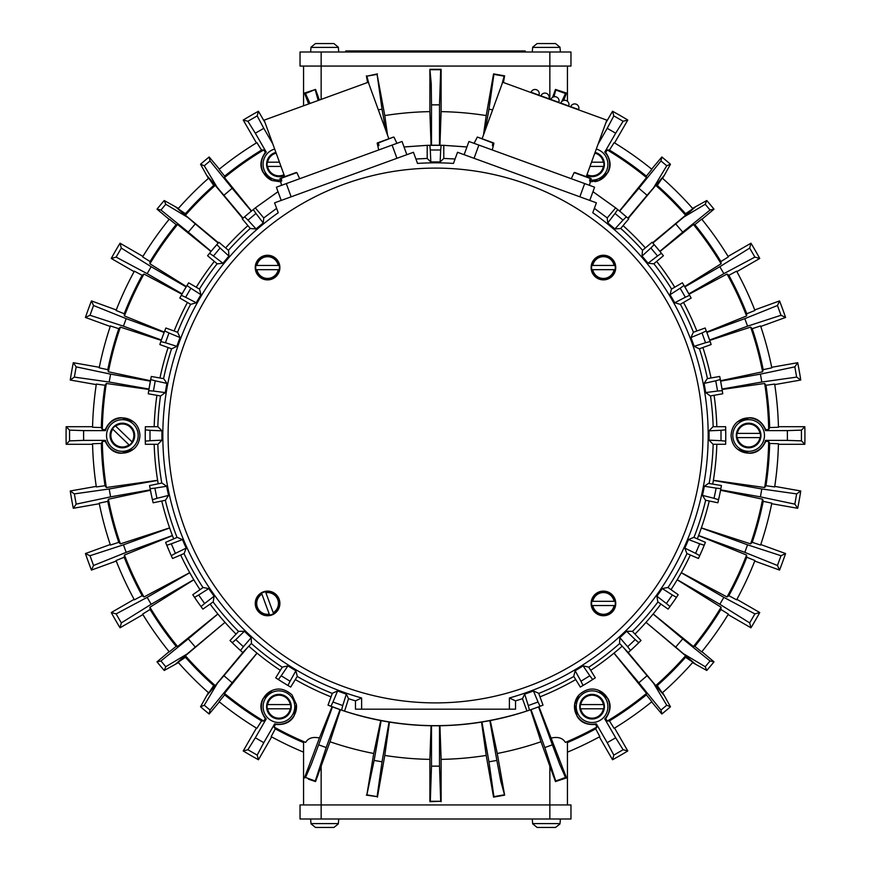 <?xml version="1.0" encoding="UTF-8"?>
<svg xmlns="http://www.w3.org/2000/svg" width="871" height="871" viewBox="0 0 871 871"><rect width="100%" height="100%" fill="white"/><g stroke="black" fill="none" stroke-linecap="round" stroke-linejoin="round"><path stroke-width="1.31" d="M586.248 176.671L590.995 178.392L590.407 181.364L589.613 181.07L590.113 178.076L586.248 176.671L606.826 120.133L502.676 82.233L482.099 138.761L478.244 137.357L493.781 143.018L493.204 145.99L492.409 145.697L492.91 142.692L477.45 137.074M713.175 444.286A277.816 277.816 0 0 1 709.223 483.024M705.662 500.259A277.816 277.816 0 0 1 693.958 537.396M686.99 553.553A277.816 277.816 0 0 1 668.013 587.555M657.921 601.97A277.816 277.816 0 0 1 632.455 631.431M619.662 643.506A277.816 277.816 0 0 1 588.774 667.219M573.793 676.451A277.816 277.816 0 0 1 538.746 693.425M332.276 693.425A277.816 277.816 0 0 1 297.218 676.462M282.248 667.23A277.816 277.816 0 0 1 251.349 643.517M238.556 631.442A277.816 277.816 0 0 1 213.09 601.981M202.997 587.577A277.816 277.816 0 0 1 184.021 553.564M177.053 537.418A277.816 277.816 0 0 1 165.338 500.281M161.777 483.046A277.816 277.816 0 0 1 157.825 444.308M713.044 444.286L709.038 440.149A273.581 273.581 0 0 0 709.038 430.829L721.003 430.296L721.003 440.682L725.706 441.14L725.772 435.489A290.272 290.272 0 0 1 725.63 444.286L713.044 444.286M509.393 697.976A272.677 272.677 0 0 0 592.781 212.753L596.385 202.823L457.525 152.283L453.475 163.421A272.677 272.677 0 0 0 417.503 163.421L413.453 152.283L274.594 202.834L278.208 212.764A272.677 272.677 0 0 0 361.617 697.976L361.628 709.179L509.393 709.179L509.393 697.976L515.534 700.883L522.469 698.684L524.68 694.133A273.581 273.581 0 0 0 533.444 690.943L538.703 693.294L543.003 705.129L540.074 706.272L538.038 702.004L528.272 705.554L524.68 694.133M522.469 698.684L526.944 710.986L532.225 709.179A290.272 290.272 0 0 1 336.38 708.319A290.272 290.272 0 0 1 336.086 708.21A290.272 290.272 0 0 1 328.008 705.129L332.319 693.305L337.578 690.953A273.581 273.581 0 0 0 346.331 694.143L348.542 698.694L355.477 700.883L361.617 697.976M161.919 435.511A273.581 273.581 0 0 0 161.962 440.171L157.956 444.308L145.37 444.308L145.294 441.162L149.997 440.704L149.997 430.318L161.962 430.851A273.581 273.581 0 0 0 161.919 435.511M684.824 548.12A273.581 273.581 0 0 0 688.515 539.552L693.828 537.342L705.39 542.328L704.214 545.246L699.718 543.798L695.602 553.346L684.824 548.12L686.871 553.499L698.422 558.485L702.037 550.461M656.897 596.21A273.581 273.581 0 0 0 662.254 588.567L667.905 587.479L678.215 594.697L676.473 597.321L672.358 594.991L666.391 603.505L656.897 596.21L657.812 601.894L668.122 609.112L673.283 601.981A290.272 290.272 0 0 1 673.185 602.111A290.272 290.272 0 0 1 668.122 609.112M619.825 637.659A273.581 273.581 0 0 0 626.608 631.257L632.368 631.333L641.012 640.49L638.77 642.7L635.209 639.597L627.653 646.728L619.825 637.659L619.575 643.408L628.209 652.564L655.743 685.597L657.289 685.553L662.243 692.924A343.043 343.043 0 0 0 692.924 662.243L685.553 657.289A334.246 334.246 0 0 1 657.289 685.553M575.143 670.757A273.581 273.581 0 0 0 583.08 665.858L588.698 667.099L595.307 677.812L592.672 679.532L589.819 675.765L580.968 681.22L575.143 670.757L573.728 676.332L580.336 687.056L587.892 682.548A290.272 290.272 0 0 1 587.762 682.624A290.272 290.272 0 0 1 580.336 687.056M168.56 495.392L165.468 500.248L153.144 502.796L152.436 499.725L156.954 498.332L154.842 488.152L166.677 486.258A273.581 273.581 0 0 0 168.56 495.392L156.954 498.332M151.195 494.053A290.272 290.272 0 0 1 149.583 485.561L161.908 483.024L166.677 486.258M186.187 548.131L184.14 553.51L172.578 558.507L171.271 555.644L175.409 553.368L171.293 543.82L182.485 539.574A273.581 273.581 0 0 0 186.187 548.131L175.409 553.368M172.578 558.507A290.272 290.272 0 0 1 169.039 550.624A290.272 290.272 0 0 1 168.909 550.33A290.272 290.272 0 0 1 165.61 542.35L177.172 537.363L182.485 539.574M214.114 596.221L213.199 601.905L202.889 609.123L201.027 606.597L204.62 603.527L198.653 595.013L208.757 588.589A273.581 273.581 0 0 0 214.114 596.221L204.62 603.527M192.796 594.719L197.728 602.003A290.272 290.272 0 0 1 197.641 601.872A290.272 290.272 0 0 1 192.796 594.719L203.106 587.5L208.757 588.589M251.186 637.67L251.447 643.419L242.802 652.575L240.461 650.474L243.368 646.739L235.801 639.608L244.403 631.268A273.581 273.581 0 0 0 251.186 637.67L243.368 646.739M242.802 652.575A290.272 290.272 0 0 1 236.433 646.75A290.272 290.272 0 0 1 236.204 646.532A290.272 290.272 0 0 1 230.009 640.512L238.643 631.344L244.403 631.268M295.879 670.768L297.294 676.342L290.685 687.067L287.963 685.477L290.054 681.231L281.202 675.776L287.942 665.869A273.581 273.581 0 0 0 295.879 670.768L290.054 681.231M290.685 687.067A290.272 290.272 0 0 1 283.26 682.635A290.272 290.272 0 0 1 282.988 682.472A290.272 290.272 0 0 1 275.704 677.823L282.313 667.11L287.942 665.869M708.515 483.394L721.417 485.55A290.272 290.272 0 0 1 719.805 494.031A290.272 290.272 0 0 1 719.74 494.336A290.272 290.272 0 0 1 717.867 502.774L705.532 500.226L702.451 495.37A273.581 273.581 0 0 0 704.334 486.236L708.515 483.394M720.633 489.85L760.416 496.862L761.809 488.969L796.638 493.901L794.831 504.135L797.694 508.294A369.435 369.435 0 0 0 800.743 490.972L774.744 486.388A343.043 343.043 0 0 0 778.434 444.297L804.826 444.297A369.435 369.435 0 0 0 804.826 426.703A369.435 369.435 0 0 1 804.826 444.297L801.44 440.857L801.44 430.143L787.384 430.612L787.384 440.388L765.533 440.388A17.594 17.594 0 0 1 737.987 449.501C733.85 446.594 731.542 441.924 731.041 435.5C731.542 429.076 733.85 424.406 737.987 421.499L749.43 417.721C756.561 417.742 761.994 421.716 765.74 429.653L768.69 429.555L769.659 427.563L778.445 427.258A343.043 343.043 0 0 0 774.667 384.067L765.957 385.287A334.246 334.246 0 0 1 769.659 427.563M660.98 710.05L638.857 682.722L647.099 675.7L664.279 695.613L670.463 706.762L666.729 705.227L660.98 710.05L661.84 714.002A358.874 358.874 0 0 0 670.463 706.762A358.874 358.874 0 0 1 661.84 714.002L651.66 701.874A343.043 343.043 0 0 1 614.588 728.091L627.784 750.954A369.435 369.435 0 0 1 612.542 759.741A369.435 369.435 0 0 0 627.784 750.954L623.113 749.735L615.677 737.791L607.207 742.68L596.287 723.768A17.594 17.594 0 0 1 578.932 694.982C585.53 689.103 592.171 687.589 598.867 690.463L607.86 698.488C611.409 704.661 610.68 711.367 605.683 718.575L607.25 721.079L609.45 720.916L614.109 728.374A343.043 343.043 0 0 0 651.889 701.688L646.358 694.851A334.246 334.246 0 0 1 609.45 720.916M255.323 737.791L266.243 718.88A17.594 17.594 0 0 1 272.133 690.463C278.829 687.589 285.47 689.103 292.068 694.982L296.38 704.465L293.93 716.256C290.348 722.418 284.186 725.14 275.443 724.422L274.713 723.768L263.793 742.68L255.323 737.791L247.887 749.735L257.174 755.092L263.793 742.68M83.616 430.612L105.467 430.612A17.594 17.594 0 0 1 133.013 421.499C137.15 424.406 139.458 429.076 139.959 435.5C139.458 441.924 137.15 446.594 133.013 449.501L121.57 453.279C114.439 453.258 109.006 449.284 105.26 441.347L105.467 440.388L83.616 440.388L83.616 430.612L69.56 430.143L69.56 440.857L83.616 440.388M331.024 696.865A281.475 281.475 0 0 1 295.302 679.576M280.331 670.332A281.475 281.475 0 0 1 248.845 646.173M236.041 634.11A281.475 281.475 0 0 1 210.096 604.082M200.003 589.667A281.475 281.475 0 0 1 180.667 555.012M173.688 538.866A281.475 281.475 0 0 1 161.756 501.01M158.195 483.786A281.475 281.475 0 0 1 154.167 444.308M154.167 426.714A281.475 281.475 0 0 1 156.911 395.314M159.97 377.992A281.475 281.475 0 0 1 168.125 347.551M174.135 331.024A281.475 281.475 0 0 1 187.45 302.455M196.247 287.223A281.475 281.475 0 0 1 214.32 261.409M225.633 247.93A281.475 281.475 0 0 1 247.919 225.643M193.765 579.694L151.162 604.289L147.155 597.343L116.115 613.892L121.319 622.896L120.046 627.784L142.909 614.588A343.043 343.043 0 0 0 169.126 651.66L156.998 661.84L160.95 660.98L188.278 638.857L195.3 647.099L224.99 622.351L185.403 655.743L185.447 657.289L178.076 662.243A343.043 343.043 0 0 0 208.757 692.924L213.711 685.553A334.246 334.246 0 0 1 185.447 657.289M280.582 181.832L272.133 180.537L263.14 172.512C259.591 166.339 260.32 159.633 265.317 152.425L266.243 152.12L255.323 133.209L263.793 128.32L257.174 115.908L247.887 121.265L255.323 133.209M272.133 180.537A17.594 17.594 0 0 1 266.243 152.12M133.013 449.501A17.594 17.594 0 0 1 105.467 440.388M105.467 430.612L105.26 429.653C109.006 421.716 114.439 417.742 121.57 417.721L133.013 421.499M296.38 704.465A17.594 17.594 0 0 1 274.713 723.768M266.243 718.88L265.317 718.575C260.32 711.367 259.591 704.661 263.14 698.488L272.133 690.463M598.867 690.463A17.594 17.594 0 0 1 604.757 718.88L615.677 737.791M596.287 723.768L595.557 724.422C586.814 725.14 580.652 722.418 577.07 716.256L574.62 704.465L578.932 694.982M737.987 421.499A17.594 17.594 0 0 1 765.533 430.612L787.384 430.612M765.533 440.388L765.74 441.347C761.994 449.284 756.561 453.258 749.43 453.279L737.987 449.501M605.813 122.92L612.542 111.259A369.435 369.435 0 0 1 627.784 120.046A369.435 369.435 0 0 0 612.542 111.259L613.826 115.908L607.207 128.32L615.677 133.209L604.757 152.12A17.594 17.594 0 0 1 594.98 181.669M604.757 152.12L605.683 152.425C610.68 159.633 611.409 166.339 607.86 172.512L598.867 180.537L590.407 181.821M435.489 168.103A267.397 267.397 0 0 1 702.897 435.489A267.397 267.397 0 0 1 435.511 702.897A267.397 267.397 0 0 1 168.103 435.511A267.397 267.397 0 0 1 435.489 168.103M393.398 137.128L388.88 138.772L368.291 82.233L264.153 120.144L284.73 176.682L281.224 177.956L281.736 180.95L280.723 181.32L280.212 178.326L295.182 172.872L280.266 178.305M568.643 106.229L568.73 105.968A4.224 4.224 0 0 0 566.215 100.557A4.224 4.224 0 0 0 560.804 103.083L560.706 103.344M548.806 99.011L548.893 98.75A4.224 4.224 0 0 0 546.378 93.339A4.224 4.224 0 0 0 540.967 95.864L540.869 96.126M578.562 109.844L578.649 109.583A4.224 4.224 0 0 0 576.134 104.172A4.224 4.224 0 0 0 570.723 106.687L570.625 106.959M558.725 102.626L558.812 102.364A4.224 4.224 0 0 0 556.297 96.942A4.224 4.224 0 0 0 550.886 99.468L550.788 99.74M538.888 95.407L538.975 95.135A4.224 4.224 0 0 0 536.46 89.724A4.224 4.224 0 0 0 531.049 92.25L530.951 92.511M592.073 722.516A15.83 15.83 0 0 1 576.232 706.686A15.83 15.83 0 0 1 592.073 690.855A15.83 15.83 0 0 1 607.904 706.686A15.83 15.83 0 0 1 592.073 722.516M278.927 722.516A15.83 15.83 0 0 1 263.096 706.686A15.83 15.83 0 0 1 278.927 690.855A15.83 15.83 0 0 1 294.768 706.686A15.83 15.83 0 0 1 278.927 722.516M280.114 180.101A15.83 15.83 0 0 1 274.681 149.061M596.297 149.061A15.83 15.83 0 0 1 590.865 180.101M743.899 450.612A15.83 15.83 0 0 1 733.534 430.764A15.83 15.83 0 0 1 753.382 420.388A15.83 15.83 0 0 1 763.747 440.236A15.83 15.83 0 0 1 743.899 450.612M122.365 451.33A15.83 15.83 0 0 1 106.534 435.5A15.83 15.83 0 0 1 122.365 419.67A15.83 15.83 0 0 1 138.195 435.5A15.83 15.83 0 0 1 122.365 451.33M310.599 51.999L311.001 47.404A4.224 4.224 0 0 1 311.045 47.067L311.045 47.067A4.224 4.224 0 0 0 311.001 47.404L338.34 47.404A4.224 4.224 0 0 0 338.296 47.067L338.296 47.067M315.444 43.55L333.898 43.55L338.133 47.067L333.898 43.55L315.444 43.55L333.898 43.55L315.444 43.55L311.208 47.067M315.444 827.45L333.898 827.45L315.444 827.45L311.208 823.933L315.444 827.45L333.898 827.45L338.296 823.933A4.224 4.224 0 0 0 338.34 823.596L311.001 823.596A4.224 4.224 0 0 0 311.045 823.933L311.045 823.933A4.224 4.224 0 0 1 311.001 823.596L310.599 819.001M555.556 827.45L537.102 827.45L555.556 827.45L537.102 827.45L532.867 823.933L537.102 827.45L555.556 827.45L559.955 823.933A4.224 4.224 0 0 0 559.999 823.596L532.66 823.596A4.224 4.224 0 0 0 532.704 823.933L532.704 823.933A4.224 4.224 0 0 1 532.66 823.596L532.257 819.001M532.257 51.999L532.66 47.404A4.224 4.224 0 0 1 532.704 47.067L532.704 47.067A4.224 4.224 0 0 0 532.66 47.404L559.999 47.404A4.224 4.224 0 0 0 559.955 47.067L559.955 47.067M537.102 43.55L555.556 43.55L537.102 43.55L555.556 43.55L559.792 47.067L555.556 43.55L537.102 43.55L532.867 47.067M591.779 605.541L592.781 605.541A10.866 10.866 0 0 0 614.099 605.541L591.779 605.541A11.856 11.856 0 0 1 591.779 601.317L592.781 601.317L591.779 601.317M603.44 615.743A12.314 12.314 0 0 1 591.126 603.429A12.314 12.314 0 0 1 603.44 591.115A12.314 12.314 0 0 1 615.753 603.429A12.314 12.314 0 0 1 603.44 615.743M273.581 613.652L273.233 612.716A10.866 10.866 0 0 0 265.873 592.705L273.581 613.652A11.856 11.856 0 0 1 269.618 615.111L269.27 614.175L269.618 615.111M279.134 599.194A12.314 12.314 0 0 1 271.817 614.991A12.314 12.314 0 0 1 256.02 607.686A12.314 12.314 0 0 1 263.325 591.877A12.314 12.314 0 0 1 279.134 599.194M255.9 269.683L256.901 269.683A10.866 10.866 0 0 0 278.219 269.683L255.9 269.683A11.856 11.856 0 0 1 255.9 265.459L256.901 265.459L255.9 265.459M267.56 279.885A12.314 12.314 0 0 1 255.247 267.571A12.314 12.314 0 0 1 267.56 255.257A12.314 12.314 0 0 1 279.874 267.571A12.314 12.314 0 0 1 267.56 279.885M591.768 269.672L592.759 269.672A10.866 10.866 0 0 0 614.088 269.672L591.768 269.672A11.856 11.856 0 0 1 591.768 265.448L592.759 265.448L591.768 265.448M603.429 279.874A12.314 12.314 0 0 1 591.115 267.56A12.314 12.314 0 0 1 603.429 255.247A12.314 12.314 0 0 1 615.743 267.56A12.314 12.314 0 0 1 603.429 279.874M525.224 51.999L525.224 50.943L345.776 50.943L345.776 51.999M615.089 265.448L614.088 265.448L615.089 265.448A11.856 11.856 0 0 1 615.089 269.672M592.759 265.448L614.088 265.448A10.866 10.866 0 0 0 592.759 265.448M279.221 265.459L278.219 265.459L279.221 265.459A11.856 11.856 0 0 1 279.221 269.683M256.901 265.459L278.219 265.459A10.866 10.866 0 0 0 256.901 265.459M261.572 593.216L261.91 594.164L261.572 593.216A11.856 11.856 0 0 1 265.535 591.768M269.27 614.175L261.91 594.164A10.866 10.866 0 0 0 269.27 614.175M615.1 601.317L614.099 601.317L615.1 601.317A11.856 11.856 0 0 1 615.1 605.541M592.781 601.317L614.099 601.317A10.866 10.866 0 0 0 592.781 601.317M579.759 706.686A12.314 12.314 0 0 1 592.073 694.372A12.314 12.314 0 0 1 604.387 706.686A12.314 12.314 0 0 1 592.073 719A12.314 12.314 0 0 1 579.759 706.686M580.402 708.798L580.402 708.798A11.856 11.856 0 0 1 580.402 704.574L603.385 704.574A11.519 11.519 0 0 0 580.75 704.574L580.402 704.574M603.734 704.574L603.734 704.574A11.856 11.856 0 0 1 603.734 708.798L603.734 708.798M603.385 708.798L580.75 708.798A11.519 11.519 0 0 0 603.385 708.798M595.089 152.381A12.314 12.314 0 0 1 604.387 164.314A12.314 12.314 0 0 1 586.716 175.398M591.518 162.202L603.385 162.202A11.519 11.519 0 0 0 594.817 153.133M603.734 162.202L603.734 162.202A11.856 11.856 0 0 1 603.734 166.426L603.734 166.426M586.989 174.646A11.519 11.519 0 0 0 603.385 166.426L589.983 166.426M284.273 175.409A12.314 12.314 0 0 1 266.613 164.314A12.314 12.314 0 0 1 275.889 152.381M267.266 166.426L267.266 166.426A11.856 11.856 0 0 1 267.266 162.202L279.46 162.202M276.161 153.144A11.519 11.519 0 0 0 267.615 162.202L267.266 162.202M280.995 166.426L267.615 166.426A11.519 11.519 0 0 0 283.99 174.657M266.613 706.686A12.314 12.314 0 0 1 278.927 694.372A12.314 12.314 0 0 1 291.241 706.686A12.314 12.314 0 0 1 278.927 719A12.314 12.314 0 0 1 266.613 706.686M267.266 708.798L267.266 708.798A11.856 11.856 0 0 1 267.266 704.574L290.25 704.574A11.519 11.519 0 0 0 267.615 704.574L267.266 704.574M290.598 704.574L290.598 704.574A11.856 11.856 0 0 1 290.598 708.798L290.598 708.798M290.25 708.798L267.615 708.798A11.519 11.519 0 0 0 290.25 708.798M131.227 444.047A12.314 12.314 0 0 1 113.818 444.362A12.314 12.314 0 0 1 113.502 426.953A12.314 12.314 0 0 1 130.911 426.638A12.314 12.314 0 0 1 131.227 444.047M132.218 442.076L132.218 442.076A11.856 11.856 0 0 1 129.289 445.114L112.751 429.163A11.519 11.519 0 0 0 129.039 444.874L129.289 445.114M112.501 428.924L112.501 428.924A11.856 11.856 0 0 1 115.429 425.886L115.429 425.886M115.68 426.126L131.978 441.837A11.519 11.519 0 0 0 115.68 426.126M736.322 435.5A12.314 12.314 0 0 1 748.635 423.186A12.314 12.314 0 0 1 760.949 435.5A12.314 12.314 0 0 1 748.635 447.814A12.314 12.314 0 0 1 736.322 435.5M607.207 128.32L598.127 144.053M272.808 143.933L263.793 128.32M281.736 180.95L280.723 181.32M296.194 172.502L281.224 177.956M493.705 142.986L477.362 137.041L493.117 143.116M589.776 200.417L594.588 187.189L468.946 141.472L464.134 154.69M406.844 154.69L402.032 141.472L276.39 187.2L281.202 200.428M567.435 742.604L567.435 741.667L567.435 742.604A334.246 334.246 0 0 0 595.699 728.853L599.836 736.626A343.043 343.043 0 0 1 567.435 752.152L567.435 804.935L567.435 752.152A343.043 343.043 0 0 0 599.346 736.888L612.542 759.741L613.826 755.092L623.113 749.735M538.931 706.708L566.553 777.934L555.458 781.57L541 741.754L530.602 709.745M567.348 741.678L565.377 742.397L567.435 741.667L567.435 804.935M265.122 122.8L258.458 111.259A369.435 369.435 0 0 0 243.216 120.046A369.435 369.435 0 0 1 258.458 111.259L257.174 115.908M257.174 755.092L258.458 759.741A369.435 369.435 0 0 1 243.216 750.954A369.435 369.435 0 0 0 258.458 759.741L271.654 736.888A343.043 343.043 0 0 0 303.565 752.152A343.043 343.043 0 0 1 271.164 736.626L275.301 728.853L274.049 727.024A333.245 333.245 0 0 0 305.623 742.397L303.565 741.667L305.623 742.397C308.269 738.042 312.874 736.583 319.428 737.998L332.069 706.708M150.367 381.15L110.584 374.138L109.191 382.031L74.362 377.099L76.169 366.865L73.306 362.706A369.435 369.435 0 0 0 70.257 380.028L96.256 384.612A343.043 343.043 0 0 0 92.566 426.703L66.174 426.703L69.56 430.143M150.367 489.85L110.584 496.862L109.191 488.969L74.362 493.901L76.169 504.135L73.306 508.294A369.435 369.435 0 0 1 70.257 490.972L96.256 486.388A343.043 343.043 0 0 1 92.566 444.297L66.174 444.297A369.435 369.435 0 0 1 66.174 426.703A369.435 369.435 0 0 0 66.174 444.297L69.56 440.857M340.398 709.745L330 741.754L315.542 781.57L308.432 779.197M567.435 66.065L567.435 101.254L567.435 66.065M710.05 660.98L682.722 638.857L675.7 647.099L695.613 664.279L706.762 670.463L705.227 666.729L710.05 660.98L714.002 661.84A358.874 358.874 0 0 1 706.762 670.463A358.874 358.874 0 0 0 714.002 661.84L701.874 651.66A343.043 343.043 0 0 0 728.091 614.588L750.954 627.784A369.435 369.435 0 0 0 759.741 612.542L736.888 599.346A343.043 343.043 0 0 0 754.743 561.055L779.545 570.08A369.435 369.435 0 0 0 785.566 553.553L760.753 544.527A343.043 343.043 0 0 0 771.695 503.71L797.694 508.294A369.435 369.435 0 0 0 800.743 490.972L796.638 493.901M116.115 613.892L111.259 612.542A369.435 369.435 0 0 0 120.046 627.784A369.435 369.435 0 0 1 111.259 612.542L134.112 599.346A343.043 343.043 0 0 1 116.257 561.055L91.455 570.08A369.435 369.435 0 0 1 85.434 553.553L110.247 544.527A343.043 343.043 0 0 1 99.305 503.71L73.306 508.294A369.435 369.435 0 0 1 70.257 490.972L74.362 493.901M684.846 286.907L719.838 266.711L723.845 273.657L754.885 257.108L749.681 248.104L750.954 243.216A369.435 369.435 0 0 1 759.741 258.458L736.888 271.654A343.043 343.043 0 0 1 754.743 309.945L779.545 300.92A369.435 369.435 0 0 1 785.566 317.447L760.753 326.473A343.043 343.043 0 0 1 771.695 367.29L797.694 362.706A369.435 369.435 0 0 1 800.743 380.028L774.744 384.612A343.043 343.043 0 0 1 778.434 426.703L804.826 426.703L801.44 430.143M160.95 210.02L188.278 232.143L195.3 223.901L175.387 206.721L164.238 200.537L165.773 204.271L160.95 210.02L156.998 209.16A358.874 358.874 0 0 1 164.238 200.537A358.874 358.874 0 0 0 156.998 209.16L169.126 219.34A343.043 343.043 0 0 0 142.909 256.412L120.046 243.216A369.435 369.435 0 0 0 111.259 258.458L134.112 271.654A343.043 343.043 0 0 0 116.257 309.945L91.455 300.92A369.435 369.435 0 0 0 85.434 317.447L110.247 326.473A343.043 343.043 0 0 0 99.305 367.29L73.306 362.706A369.435 369.435 0 0 0 70.257 380.028L74.362 377.099M664.279 695.613L662.613 692.597A343.043 343.043 0 0 0 692.597 662.613L695.613 664.279M256.989 653.119L232.143 682.722L223.901 675.7L206.721 695.613L200.537 706.762L204.271 705.227L210.02 710.05L209.16 714.002A358.874 358.874 0 0 1 200.537 706.762A358.874 358.874 0 0 0 209.16 714.002L219.34 701.874A343.043 343.043 0 0 0 256.412 728.091L243.216 750.954L247.887 749.735M175.387 664.279L187.069 654.012L165.773 666.729L164.238 670.463A358.874 358.874 0 0 1 156.998 661.84A358.874 358.874 0 0 0 164.238 670.463L178.403 662.613A343.043 343.043 0 0 0 208.387 692.597L206.721 695.613M619.673 211.141L638.857 188.278L647.099 195.3L664.279 175.387L670.463 164.238L666.729 165.773L660.98 160.95L661.84 156.998A358.874 358.874 0 0 1 670.463 164.238A358.874 358.874 0 0 0 661.84 156.998L651.66 169.126A343.043 343.043 0 0 0 614.588 142.909L627.784 120.046L623.113 121.265L613.826 115.908M754.885 257.108L759.741 258.458A369.435 369.435 0 0 0 750.954 243.216L728.091 256.412A343.043 343.043 0 0 0 701.874 219.34L714.002 209.16A358.874 358.874 0 0 0 706.762 200.537L692.597 208.387A343.043 343.043 0 0 0 662.613 178.403L664.279 175.387M247.887 121.265L243.216 120.046L256.412 142.909A343.043 343.043 0 0 0 219.34 169.126L209.16 156.998A358.874 358.874 0 0 0 200.537 164.238L206.721 175.387L216.988 187.069L204.271 165.773L210.02 160.95L232.143 188.278L223.901 195.3L216.988 187.069M206.721 175.387L208.387 178.403A343.043 343.043 0 0 0 178.403 208.387L175.387 206.721M303.565 804.935L303.565 741.667M305.514 777.455L315.269 781.004L326.179 747.568L318.644 744.825L311.197 764.586L305.514 777.455L304.447 777.934L319.428 737.998M609.45 150.084A334.246 334.246 0 0 1 646.358 176.149L651.889 169.312A343.043 343.043 0 0 0 614.109 142.626L609.45 150.084L607.25 149.921L605.683 152.425M615.677 133.209L623.113 121.265M595.699 728.853L596.951 727.024A333.245 333.245 0 0 1 565.377 742.397C562.731 738.042 558.126 736.583 551.572 737.998M765.957 385.287L764.662 383.48A333.245 333.245 0 0 1 768.69 429.555M105.043 485.713L106.338 487.52A333.245 333.245 0 0 1 102.31 441.445L101.341 443.437L92.555 443.742A343.043 343.043 0 0 0 96.333 486.933L105.043 485.713A334.246 334.246 0 0 1 101.341 443.437M303.565 742.604A334.246 334.246 0 0 1 275.301 728.853M765.74 429.653L765.533 430.612M787.384 440.388L801.44 440.857M769.659 443.437A334.246 334.246 0 0 1 765.957 485.713L774.667 486.933A343.043 343.043 0 0 0 778.445 443.742L769.659 443.437L768.69 441.445L765.74 441.347M605.683 718.575L604.757 718.88M607.207 742.68L613.826 755.092M596.951 727.024L595.557 724.422M261.55 720.916A334.246 334.246 0 0 1 224.642 694.851L219.111 701.688A343.043 343.043 0 0 0 256.891 728.374L261.55 720.916L263.75 721.079L265.317 718.575M275.443 724.422L274.049 727.024M101.341 427.563A334.246 334.246 0 0 1 105.043 385.287L96.333 384.067A343.043 343.043 0 0 0 92.555 427.258L101.341 427.563L102.31 429.555L105.26 429.653M105.26 441.347L102.31 441.445M265.317 152.425L263.75 149.921L261.55 150.084L256.891 142.626A343.043 343.043 0 0 0 219.111 169.312L224.642 176.149A334.246 334.246 0 0 1 261.55 150.084M439.507 725.739L439.507 766.142L431.493 766.142L431.493 725.739M431.493 766.142L430.307 801.287L440.693 801.287L439.507 766.142M440.693 801.287L429.893 801.69L429.893 759.37L431.069 725.739M439.931 725.739L441.107 759.37L441.107 801.69M330 741.754A323.925 323.925 0 0 0 373.735 753.48L380.736 720.557M389.468 722.092L384.786 755.429A323.925 323.925 0 0 0 429.893 759.37M389.054 722.026L382.031 761.809L374.138 760.416L366.865 794.831L373.735 753.48M374.138 760.416L381.15 720.633M366.865 794.831L377.099 796.638L382.031 761.809M377.099 796.638L366.386 795.158M384.786 755.429L377.437 797.107M315.269 781.004L315.542 781.57M490.264 720.557L497.265 753.48A323.925 323.925 0 0 0 541 741.754M441.107 759.37A323.925 323.925 0 0 0 486.214 755.429L481.532 722.092M497.265 753.48L504.614 795.158L493.563 797.107L486.214 755.429M504.135 794.831L493.901 796.638L488.969 761.809L496.862 760.416L500.771 781.167L504.614 795.158M481.946 722.026L488.969 761.809M496.862 760.416L489.85 720.633M565.486 777.455L555.731 781.004L544.821 747.568L552.356 744.825L559.803 764.586L565.486 777.455L566.553 777.934M555.731 781.004L555.458 781.57M430.307 69.713L440.693 69.713L439.507 104.858L431.493 104.858L431.243 83.747L429.893 69.31L441.107 69.31L441.107 111.63L439.931 145.261M439.507 145.261L439.507 104.858M431.069 145.272L429.893 111.63L429.893 69.31M431.493 104.858L431.493 145.261M429.893 111.63A323.925 323.925 0 0 0 384.786 115.571L387.519 135.038M308.661 103.943L304.447 93.066L315.542 89.43L319.374 100.045M303.565 66.065L303.565 105.794M369.086 84.411L366.865 76.169L377.099 74.362L382.031 109.191L378.33 109.811M385.722 130.117L382.031 109.191M377.099 74.362L384.786 115.571M366.865 76.169L377.437 73.893M367.562 82.495L366.386 75.842M310.011 103.453L305.514 93.545L304.447 93.066M305.514 93.545L315.542 89.43M315.269 89.996L318.187 100.47M483.492 134.94L486.214 115.571A323.925 323.925 0 0 0 441.107 111.63M486.214 115.571L493.563 73.893L504.614 75.842L503.438 82.505M552.606 97.334L555.458 89.43L566.553 93.066L563.668 100.448M485.299 129.997L488.969 109.191L492.638 109.811M501.957 84.226L504.135 76.169L493.901 74.362L488.969 109.191M561.751 101.58L565.486 93.545L555.731 89.996L553.989 96.779M555.731 89.996L555.458 89.43M565.486 93.545L566.553 93.066M147.155 597.343L189.758 572.748M121.319 622.896L151.162 604.289M124.215 557.244L116.061 560.543A343.043 343.043 0 0 0 134.374 599.836L142.147 595.699A334.246 334.246 0 0 1 124.215 557.244L124.433 555.034A333.245 333.245 0 0 0 143.987 596.962L189.704 572.65M142.147 595.699L143.987 596.962M172.447 535.632L124.433 555.034M172.404 535.523L126.175 552.356L123.432 544.821L169.66 527.989M123.432 544.821L89.996 555.731L85.434 553.553A369.435 369.435 0 0 0 91.455 570.08L93.545 565.486L126.175 552.356M89.996 555.731L93.545 565.486M107.797 501.337L99.196 503.166A343.043 343.043 0 0 0 110.421 545.05L118.783 542.328A334.246 334.246 0 0 1 107.797 501.337L108.396 499.203A333.245 333.245 0 0 0 120.372 543.885L169.616 527.88M118.783 542.328L120.372 543.885M150.443 490.264L108.396 499.203M109.191 488.969L157.64 480.422M76.169 504.135L110.584 496.862M750.954 627.784A369.435 369.435 0 0 0 759.741 612.542L754.885 613.892L749.681 622.896L750.954 627.784M749.681 622.896L719.838 604.289L723.845 597.343L754.885 613.892M723.845 597.343L681.242 572.748M677.235 579.694L719.838 604.289M681.296 572.65L727.013 596.962L728.853 595.699L736.626 599.836A343.043 343.043 0 0 0 754.939 560.543L746.785 557.244L746.567 555.034L698.553 535.632M746.567 555.034A333.245 333.245 0 0 1 727.013 596.962M746.785 557.244A334.246 334.246 0 0 1 728.853 595.699M763.203 501.337L762.604 499.203A333.245 333.245 0 0 1 750.628 543.885L752.217 542.328L760.579 545.05A343.043 343.043 0 0 0 771.804 503.166L763.203 501.337A334.246 334.246 0 0 1 752.217 542.328M698.596 535.523L744.825 552.356L747.568 544.821L701.34 527.989M747.568 544.821L781.004 555.731L785.566 553.553A369.435 369.435 0 0 1 779.545 570.08L777.455 565.486L744.825 552.356M781.004 555.731L777.455 565.486M768.69 441.445A333.245 333.245 0 0 1 764.662 487.52L765.957 485.713M701.384 527.88L750.628 543.885M762.604 499.203L720.557 490.264M764.662 383.48L722.092 389.468M713.382 480.313L764.662 487.52M761.809 488.969L713.36 480.422M794.831 504.135L760.416 496.862M120.046 243.216A369.435 369.435 0 0 0 111.259 258.458L116.115 257.108L121.319 248.104L120.046 243.216M121.319 248.104L151.162 266.711L147.155 273.657L116.115 257.108M186.154 286.907L151.162 266.711M147.155 273.657L182.137 293.854M181.941 294.224L143.987 274.038L142.147 275.301L134.374 271.164A343.043 343.043 0 0 0 116.061 310.457L124.215 313.756L124.433 315.966A333.245 333.245 0 0 1 143.987 274.038M124.433 315.966L164.292 332.069M124.215 313.756A334.246 334.246 0 0 1 142.147 275.301M107.797 369.663L108.396 371.797A333.245 333.245 0 0 1 120.372 327.115L118.783 328.672L110.421 325.95A343.043 343.043 0 0 0 99.196 367.834L107.797 369.663A334.246 334.246 0 0 1 118.783 328.672M164.14 332.461L126.175 318.644L123.432 326.179L161.396 340.006M123.432 326.179L89.996 315.269L85.434 317.447A369.435 369.435 0 0 1 91.455 300.92L93.545 305.514L126.175 318.644M89.996 315.269L93.545 305.514M102.31 429.555A333.245 333.245 0 0 1 106.338 383.48L105.043 385.287M161.255 340.398L120.372 327.115M108.396 371.797L150.443 380.736M106.338 487.52L157.618 480.313M148.908 389.468L106.338 383.48M109.191 382.031L148.974 389.054M76.169 366.865L110.584 374.138M723.845 273.657L688.863 293.854M749.681 248.104L719.838 266.711M720.916 261.55L728.374 256.891A343.043 343.043 0 0 0 701.688 219.111L694.851 224.642A334.246 334.246 0 0 1 720.916 261.55L721.09 263.771L684.628 286.548M728.853 275.301A334.246 334.246 0 0 1 746.785 313.756L754.939 310.457A343.043 343.043 0 0 0 736.626 271.164L728.853 275.301L727.013 274.038L689.059 294.224M727.013 274.038A333.245 333.245 0 0 1 746.567 315.966L746.785 313.756M706.708 332.069L746.567 315.966M706.86 332.461L744.825 318.644L747.568 326.179L709.604 340.006M747.568 326.179L781.004 315.269L785.566 317.447A369.435 369.435 0 0 0 779.545 300.92L777.455 305.514L744.825 318.644M781.004 315.269L777.455 305.514M752.217 328.672A334.246 334.246 0 0 1 763.203 369.663L771.804 367.834A343.043 343.043 0 0 0 760.579 325.95L752.217 328.672L750.628 327.115L709.745 340.398M750.628 327.115A333.245 333.245 0 0 1 762.604 371.797L763.203 369.663M720.557 380.736L762.604 371.797M720.633 381.15L760.416 374.138L761.809 382.031L722.026 389.054M761.809 382.031L796.638 377.099L800.743 380.028A369.435 369.435 0 0 0 797.694 362.706L794.831 366.865L760.416 374.138M796.638 377.099L794.831 366.865M263.75 721.079A333.245 333.245 0 0 1 224.478 693.414L224.642 694.851M257.032 653.163L224.478 693.414M216.988 683.931L204.271 705.227M223.901 675.7L247.353 647.763M210.02 710.05L232.143 682.722M169.312 651.889L176.149 646.358A334.246 334.246 0 0 1 150.084 609.45L142.626 614.109A343.043 343.043 0 0 0 169.312 651.889M213.711 685.553L215.257 685.597A333.245 333.245 0 0 1 185.403 655.743M176.149 646.358L177.586 646.522A333.245 333.245 0 0 1 149.91 607.229L150.084 609.45M215.257 685.597L242.78 652.553M193.83 579.792L149.91 607.229M177.586 646.522L217.837 613.968M165.773 666.729L160.95 660.98M195.3 647.099L187.069 654.012M217.881 614.011L188.278 638.857M720.916 609.45L721.09 607.229A333.245 333.245 0 0 1 693.414 646.522L694.851 646.358L701.688 651.889A343.043 343.043 0 0 0 728.374 614.109L720.916 609.45A334.246 334.246 0 0 1 694.851 646.358M646.358 694.851L646.522 693.414A333.245 333.245 0 0 1 607.25 721.079M721.09 607.229L677.17 579.792M653.163 613.968L693.414 646.522M654.012 683.931L666.729 705.227M647.099 675.7L623.429 647.501M614.011 653.119L638.857 682.722M685.553 657.289L685.597 655.743L646.01 622.351L675.7 647.099M685.597 655.743A333.245 333.245 0 0 1 655.743 685.597M683.931 654.012L705.227 666.729M653.119 614.011L682.722 638.857M150.084 261.55L149.91 263.771A333.245 333.245 0 0 1 177.586 224.478L176.149 224.642L169.312 219.111A343.043 343.043 0 0 0 142.626 256.891L150.084 261.55A334.246 334.246 0 0 1 176.149 224.642M224.642 176.149L224.478 177.586A333.245 333.245 0 0 1 263.75 149.921M211 251.501L177.586 224.478M149.91 263.771L186.372 286.548M224.478 177.586L251.501 211M210.02 160.95L209.16 156.998A358.874 358.874 0 0 0 200.537 164.238L204.271 165.773M223.901 195.3L243.096 218.175M251.327 211.141L232.143 188.278M242.78 218.447L215.257 185.403L213.711 185.447L208.757 178.076A343.043 343.043 0 0 0 178.076 208.757L185.447 213.711A334.246 334.246 0 0 1 213.711 185.447M185.447 213.711L185.403 215.257A333.245 333.245 0 0 1 215.257 185.403M185.403 215.257L218.447 242.78M187.069 216.988L165.773 204.271M211.141 251.327L188.278 232.143M195.3 223.901L218.175 243.096M607.25 149.921A333.245 333.245 0 0 1 646.522 177.586L646.358 176.149M619.499 211L646.522 177.586M623.07 225.633A281.475 281.475 0 0 1 645.357 247.919M656.658 261.387A281.475 281.475 0 0 1 674.742 287.201M683.539 302.444A281.475 281.475 0 0 1 696.854 331.002M702.875 347.529A281.475 281.475 0 0 1 711.03 377.97M714.089 395.303A281.475 281.475 0 0 1 716.833 426.692M716.833 444.286A281.475 281.475 0 0 1 712.805 483.764M709.244 500.999A281.475 281.475 0 0 1 697.312 538.844M690.344 555.001A281.475 281.475 0 0 1 671.008 589.656M660.915 604.06A281.475 281.475 0 0 1 634.97 634.088M622.177 646.162A281.475 281.475 0 0 1 590.69 670.322M575.72 679.565A281.475 281.475 0 0 1 539.998 696.854M654.012 187.069L666.729 165.773M660.98 160.95L638.857 188.278M647.099 195.3L627.904 218.175M657.289 185.447A334.246 334.246 0 0 1 685.553 213.711L692.924 208.757A343.043 343.043 0 0 0 662.243 178.076L657.289 185.447L655.743 185.403L628.22 218.447M655.743 185.403A333.245 333.245 0 0 1 685.597 215.257L685.553 213.711M694.851 224.642L693.414 224.478A333.245 333.245 0 0 1 721.09 263.771M652.553 242.78L685.597 215.257M693.414 224.478L660 251.501M695.613 206.721L683.931 216.988L705.227 204.271L710.05 210.02L682.722 232.143L675.7 223.901L683.931 216.988M675.7 223.901L652.825 243.096M710.05 210.02L714.002 209.16A358.874 358.874 0 0 0 706.762 200.537L705.227 204.271M659.859 251.327L682.722 232.143M646.522 693.414L613.968 653.163M552.356 744.825L538.539 706.86M530.994 709.604L544.821 747.568M340.006 709.604L326.179 747.568M318.644 744.825L332.461 706.86M157.825 426.714A277.816 277.816 0 0 1 160.514 395.957M163.563 378.624A277.816 277.816 0 0 1 171.554 348.803M177.575 332.276A277.816 277.816 0 0 1 190.618 304.284M199.415 289.052A277.816 277.816 0 0 1 217.129 263.761M228.431 250.282A277.816 277.816 0 0 1 250.271 228.442M620.718 228.431A277.816 277.816 0 0 1 642.558 250.271M653.86 263.739A277.816 277.816 0 0 1 671.574 289.03M680.371 304.273A277.816 277.816 0 0 1 693.425 332.254M699.435 348.781A277.816 277.816 0 0 1 707.426 378.613M710.486 395.935A277.816 277.816 0 0 1 713.175 426.692M549.851 51.999L549.851 66.065L300.038 66.065L300.038 51.999L570.962 51.999L570.962 66.065L549.851 66.065L549.851 99.392M549.851 766.055L549.851 804.935L570.962 804.935L570.962 819.001L549.851 819.001L549.851 804.935L300.038 804.935L300.038 819.001L549.851 819.001M709.038 430.829L713.044 426.692L725.63 426.692A290.272 290.272 0 0 1 725.772 435.489L725.706 429.839L721.003 430.296M725.63 444.286L725.706 441.14M721.003 440.682L709.038 440.149M725.63 426.692L725.772 435.489M704.073 383.403L707.296 378.635L719.696 376.446A290.272 290.272 0 0 1 721.33 384.928A290.272 290.272 0 0 1 721.384 385.243A290.272 290.272 0 0 1 722.756 393.768L710.355 395.957L705.695 392.581A273.581 273.581 0 0 0 704.073 383.403L715.755 380.79L717.562 391.035L722.277 390.665L720.317 379.527L715.755 380.79M690.943 337.556L693.294 332.297L705.129 327.997A290.272 290.272 0 0 1 708.21 336.064A290.272 290.272 0 0 1 708.308 336.358A290.272 290.272 0 0 1 711.139 344.524L699.315 348.836L694.133 346.32A273.581 273.581 0 0 0 690.943 337.556L702.004 332.962L705.554 342.728L710.137 341.541L706.272 330.926L702.004 332.962M670.06 294.681L671.454 289.107L682.363 282.803A290.272 290.272 0 0 1 686.794 290.217A290.272 290.272 0 0 1 686.958 290.489A290.272 290.272 0 0 1 691.16 298.045L680.251 304.338L674.72 302.76A273.581 273.581 0 0 0 670.06 294.681L680.153 288.236L685.346 297.24L689.647 295.28L683.996 285.492L680.153 288.236M642.036 256.096L642.45 250.358L652.096 242.258A290.272 290.272 0 0 1 657.747 248.79A290.272 290.272 0 0 1 657.953 249.03A290.272 290.272 0 0 1 663.408 255.736L653.762 263.826L648.035 263.238A273.581 273.581 0 0 0 642.036 256.096L650.855 247.995L657.54 255.954L661.437 253.276L654.175 244.62L650.855 247.995M722.756 393.768L722.277 390.665M717.562 391.035L705.695 392.581M711.139 344.524L710.137 341.541M705.554 342.728L694.133 346.32M691.16 298.045L689.647 295.28M685.346 297.24L674.72 302.76M663.408 255.736L661.437 253.276M657.54 255.954L648.035 263.238M622.188 213.232A290.272 290.272 0 0 1 628.72 218.893L620 211.413A290.272 290.272 0 0 1 621.948 213.036M622.994 220.123L614.893 228.942A273.581 273.581 0 0 0 607.751 222.954L615.024 213.449L622.994 220.123L626.369 216.814M628.72 218.893L620.631 228.54L614.893 228.942M719.696 376.446L721.351 385.091M705.129 327.997L708.265 336.217M682.363 282.803L686.871 290.359M652.096 242.258L657.855 248.91M592.966 191.653L615.253 207.581A290.272 290.272 0 0 1 620.01 211.413L617.702 209.552L615.024 213.449M615.253 207.581L622.068 213.134M592.944 191.696L615.645 207.897L607.229 217.924L594.37 208.365M607.751 222.954L607.229 217.924M688.515 539.552L699.718 543.798M705.39 542.328A290.272 290.272 0 0 1 702.091 550.32A290.272 290.272 0 0 1 701.972 550.603A290.272 290.272 0 0 1 698.422 558.485M662.254 588.567L672.358 594.991M678.215 594.697A290.272 290.272 0 0 1 673.37 601.85A290.272 290.272 0 0 1 673.283 601.981L676.473 597.321L673.283 601.981M626.608 631.257L635.209 639.597M641.012 640.49A290.272 290.272 0 0 1 634.817 646.522A290.272 290.272 0 0 1 634.698 646.63A290.272 290.272 0 0 1 634.589 646.739A290.272 290.272 0 0 1 628.209 652.564L634.698 646.63M583.08 665.858L589.819 675.765M595.307 677.812A290.272 290.272 0 0 1 588.023 682.461A290.272 290.272 0 0 1 587.892 682.548L592.672 679.532L587.892 682.548M533.444 690.943L538.038 702.004M532.225 709.179L534.783 708.265A290.272 290.272 0 0 1 534.642 708.308A290.272 290.272 0 0 1 532.225 709.179M543.003 705.129A290.272 290.272 0 0 1 534.936 708.21A290.272 290.272 0 0 1 534.783 708.265L529.459 710.137L528.272 705.554M721.417 485.55L720.861 488.642L716.158 488.13L714.057 498.31L702.451 495.37M717.867 502.774L719.773 494.184M704.334 486.236L716.158 488.13M714.057 498.31L718.575 499.714M695.602 553.346L699.74 555.622M666.391 603.505L669.984 606.575M627.653 646.728L630.55 650.463M580.968 681.22L583.047 685.466M161.962 430.851L157.956 426.714L145.37 426.714A290.272 290.272 0 0 0 145.37 444.308M145.37 426.714L145.228 435.511M149.997 430.318L145.294 429.86M161.962 440.171L149.997 440.704M166.927 383.414A273.581 273.581 0 0 0 165.305 392.603L153.427 391.046L155.234 380.812L166.927 383.414L163.694 378.656L151.304 376.468A290.272 290.272 0 0 0 149.67 384.949M149.616 385.265A290.272 290.272 0 0 0 148.244 393.79L160.645 395.978L165.305 392.603M176.857 346.331L165.436 342.749L168.985 332.972L180.047 337.578A273.581 273.581 0 0 0 176.857 346.331L171.685 348.846L159.85 344.546L160.863 341.563L165.436 342.749M180.047 337.578L177.695 332.319L165.871 328.008A290.272 290.272 0 0 0 162.79 336.086A290.272 290.272 0 0 0 162.681 336.38A290.272 290.272 0 0 0 159.85 344.546M165.871 328.008L162.735 336.228M196.269 302.781L190.738 304.349L179.829 298.056L181.342 295.302L185.643 297.261L190.836 288.257L200.94 294.703A273.581 273.581 0 0 0 196.269 302.781L185.643 297.261M200.94 294.703L199.535 289.118L188.626 282.825A290.272 290.272 0 0 0 184.195 290.239M184.031 290.511A290.272 290.272 0 0 0 179.829 298.056M188.626 282.825L184.119 290.37M222.954 263.249L217.227 263.848L207.581 255.747L209.552 253.298L213.449 255.976L220.123 248.006L228.942 256.107A273.581 273.581 0 0 0 222.954 263.249L213.449 255.976M228.942 256.107L228.54 250.369L218.893 242.28A290.272 290.272 0 0 0 213.232 248.812A290.272 290.272 0 0 0 213.036 249.052A290.272 290.272 0 0 0 207.581 255.747M218.893 242.28L213.134 248.932M256.096 228.964L250.358 228.55L242.258 218.904L244.62 216.825L247.995 220.145L255.954 213.46L263.238 222.965A273.581 273.581 0 0 0 256.096 228.964L247.995 220.145M278.023 191.664L255.736 207.592A290.272 290.272 0 0 0 249.03 213.047A290.272 290.272 0 0 0 248.79 213.253A290.272 290.272 0 0 0 242.258 218.904M276.608 208.376L263.761 217.935L255.345 207.908L248.91 213.145M151.304 376.468L148.723 390.687L153.427 391.046M155.234 380.812L150.683 379.549M148.244 393.79L149.638 385.102M168.985 332.972L164.728 330.936M190.836 288.257L186.993 285.514M220.123 248.006L216.814 244.631M263.75 217.935L263.238 222.965M255.954 213.46L253.276 209.563M151.26 494.358A290.272 290.272 0 0 0 153.144 502.796M197.728 602.003L201.027 606.597L197.728 602.003A290.272 290.272 0 0 0 197.826 602.133A290.272 290.272 0 0 0 202.889 609.123M149.583 485.561L151.227 494.205M165.61 542.35L168.974 550.483M171.293 543.82L166.797 545.268M198.653 595.013L194.538 597.332M230.009 640.512L236.313 646.641M235.801 639.608L232.241 642.722M275.704 677.823L283.129 682.559M281.202 675.776L278.35 679.543M328.008 705.129L341.563 710.137L342.749 705.564L332.972 702.015L337.578 690.953M332.972 702.015L330.936 706.272M346.331 694.143L342.749 705.564M154.842 488.152L150.15 488.664M526.476 711.139L526.944 710.986C465.985 730.551 405.026 730.551 344.067 710.986L336.228 708.265M438.178 145.239A290.272 290.272 0 0 1 444.286 145.37L435.489 145.228A290.272 290.272 0 0 1 438.178 145.239M466.965 146.938L444.286 145.37M404.024 146.949L426.692 145.37A290.272 290.272 0 0 1 435.489 145.228L429.839 145.294L430.296 149.997L440.682 149.997L441.14 145.294L427.193 145.359L427.193 158.435L415.903 159.012M455.076 159.001L443.785 158.435L443.785 145.348L466.943 146.981M440.682 149.997L440.149 161.962A273.581 273.581 0 0 0 430.829 161.962L430.296 149.997M443.785 158.435L440.149 161.962M344.546 711.15L348.542 698.694M361.628 709.179L355.477 709.179L355.477 700.883M515.534 700.883L515.534 709.179L509.393 709.179M430.829 161.962L427.193 158.435M255.736 207.592L278.034 191.707M404.035 146.981L426.692 145.37M590.113 178.076L574.653 172.447M575.448 172.741L590.995 178.392L575.448 172.741M590.407 181.364L589.613 181.07M388.88 138.772L392.386 137.487L388.88 138.772M493.204 145.99L492.409 145.697M378.221 142.986L393.616 137.041L378.428 142.572L378.929 145.566L377.916 145.936L377.197 143.018L392.386 137.487L377.415 142.942M378.929 145.566L377.916 145.936M737.323 433.388L759.958 433.388A11.519 11.519 0 0 0 737.323 433.388L737.323 433.388M760.296 433.388L760.296 433.388A11.856 11.856 0 0 1 760.296 437.612L737.323 437.612A11.519 11.519 0 0 0 759.958 437.612L760.296 437.612M736.975 437.612L736.975 437.612A11.856 11.856 0 0 1 736.975 433.388M493.911 143.399L492.257 149.954M591.115 178.784L589.46 185.327M571.278 178.707L574.131 172.6L590.32 178.49M560.804 103.083L568.73 105.968M540.967 95.864L548.893 98.75M570.723 106.687L578.649 109.583M550.886 99.468L558.812 102.364M531.049 92.25L538.975 95.135M281.028 178.37L296.848 172.61L299.7 178.718M592.062 605.541A11.573 11.573 0 0 0 614.817 605.541M614.817 601.317A11.573 11.573 0 0 0 592.062 601.317M273.483 613.391A11.573 11.573 0 0 0 265.633 592.03M261.67 593.489A11.573 11.573 0 0 0 269.52 614.839M256.183 269.683A11.573 11.573 0 0 0 278.938 269.683M278.938 265.459A11.573 11.573 0 0 0 256.183 265.459M592.051 269.672A11.573 11.573 0 0 0 614.806 269.672M614.806 265.448A11.573 11.573 0 0 0 592.051 265.448M352.82 51.999L352.82 50.943M518.18 51.999L518.18 50.943M474.053 158.304L478.876 145.076M579.857 196.802L584.67 183.585M291.121 196.813L286.309 183.596M396.926 158.304L392.113 145.076M321.149 819.001L321.149 766.055M321.149 51.999L321.149 99.392M378.722 149.954L377.208 143.356M394.051 137.226L396.904 143.334M338.34 47.404L338.743 51.999M338.34 823.596L338.743 819.001M559.999 823.596L560.401 819.001M559.999 47.404L560.401 51.999M279.994 178.403L281.518 185.338M477.362 137.041L474.074 143.334"/></g></svg>
